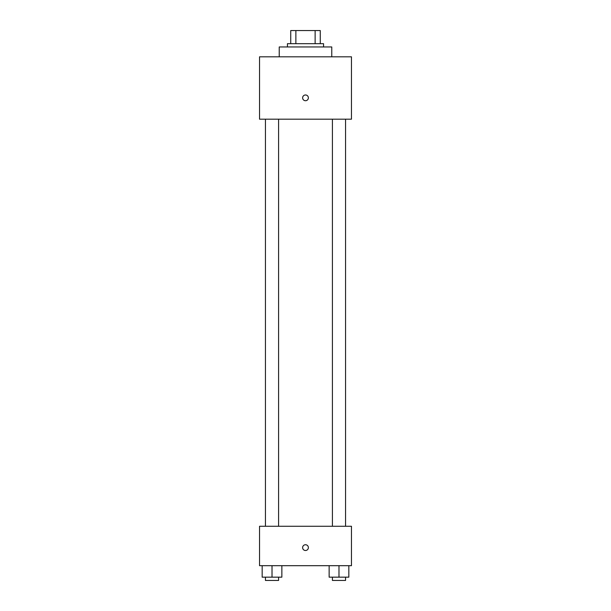 <?xml version="1.0" encoding="UTF-8"?>
<svg xmlns="http://www.w3.org/2000/svg" width="611" height="611" viewBox="0 0 611 611"><rect width="100%" height="100%" fill="white"/><g stroke="black" fill="none" stroke-linecap="round" stroke-linejoin="round"><path stroke-width="0.92" d="M295.869 43.679L295.869 30.55L290.729 30.55L290.729 43.679L290.729 30.55M295.869 30.55L320.271 30.55L320.271 43.679M315.131 43.679L315.131 30.55M287.445 46.963L287.445 43.679L323.555 43.679L323.555 46.963M331.765 56.815L331.765 46.963L279.235 46.963L279.235 56.815M259.538 56.815L351.462 56.815L351.462 119.191L259.538 119.191L259.538 56.815M305.5 100.723A2.872 2.872 0 0 1 303.01 96.416A2.872 2.872 0 0 1 307.99 96.416A2.872 2.872 0 0 1 305.5 100.723M259.538 526.277L351.462 526.277L351.462 565.679L259.538 565.679L259.538 526.277M305.5 550.496A2.872 2.872 0 0 1 303.01 546.181A2.872 2.872 0 0 1 307.99 546.181A2.872 2.872 0 0 1 305.5 550.496M329.138 565.679L329.138 577.166L348.835 577.166L348.835 565.679L348.835 577.166M338.983 577.166L338.983 565.679M345.551 577.166L345.551 580.45L332.422 580.45L332.422 577.166M262.165 565.679L262.165 577.166L281.862 577.166L281.862 565.679L281.862 577.166M272.017 577.166L272.017 565.679M278.578 577.166L278.578 580.45L265.449 580.45L265.449 577.166M332.422 119.191L332.422 526.277M345.551 119.191L345.551 526.277M278.578 526.277L278.578 119.191M265.449 526.277L265.449 119.191"/></g></svg>
